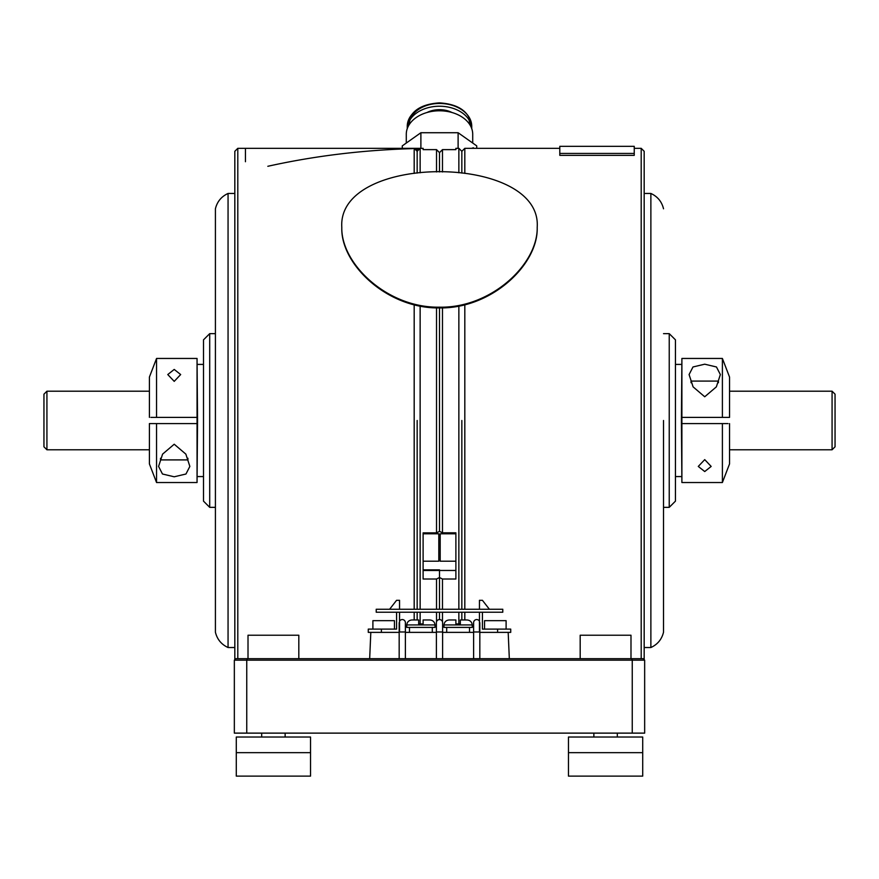 <?xml version="1.0" encoding="UTF-8"?>
<svg xmlns="http://www.w3.org/2000/svg" width="879" height="879" viewBox="0 0 879 879"><rect width="100%" height="100%" fill="white"/><g stroke="black" fill="none" stroke-linecap="round" stroke-linejoin="round"><path stroke-width="1.32" d="M458.86 623.936L458.86 612.223M458.86 609.246L458.86 306.079M442.478 307.87L442.478 532.828L439.5 531.334L439.5 307.914L439.5 531.377L436.522 532.872L436.522 307.87M455.882 570.471L439.5 570.471L439.5 609.246L439.5 577.514L442.478 579.019L455.882 579.019L455.882 532.828L442.478 532.828M442.478 579.019L442.478 609.246M442.478 612.223L442.478 621.805M461.838 420.492L461.838 609.246L461.838 420.492M461.838 612.223L461.838 619.97L461.838 612.223M455.882 532.828L455.882 533.729L455.882 532.828M467.991 148.32L544.914 148.32L464.815 148.32L461.838 151.298L461.838 173.075L461.838 151.298L458.86 148.32L455.882 148.32L455.882 149.628L442.478 149.628L442.478 171.965M458.86 172.789L458.86 148.32M439.5 619.574L439.5 612.223L439.5 619.574M436.522 171.965L436.522 149.628L439.5 152.627L439.5 171.943L439.5 152.627L442.478 149.628L440.665 151.452M641.198 658.679L641.198 148.32L644.175 151.298L644.175 659.679M464.815 148.32L464.815 173.416M464.815 304.76L464.815 609.246M464.815 612.223L464.815 619.97M455.882 561.198L440.192 561.198L440.192 533.806L455.882 533.806M245.45 161.736L245.45 148.32L420.14 148.32L420.14 172.789M420.14 306.079L420.14 609.246M423.118 149.628L436.522 149.628L423.118 149.628L423.118 148.32L414.185 148.584M420.14 612.223L420.14 623.936M436.522 621.805L436.522 612.223M436.522 609.246L436.522 579.019L439.5 577.514L439.5 570.471L423.118 570.471M423.118 533.806L438.808 533.806L423.118 533.806L423.118 532.872L423.118 579.019L436.522 579.019M423.118 541.838L423.118 532.872L436.522 532.872M417.162 420.492L417.162 609.246L417.162 420.492M415.404 149.54L417.162 151.298L417.162 173.075L417.162 151.298L419.096 149.375L414.185 149.573L420.14 149.32M417.162 619.97L417.162 612.223L417.162 619.97M439.5 152.627L436.522 149.628M423.118 569.856L439.5 569.856L439.5 570.471M234.825 659.679L234.825 151.298L237.802 148.32L237.802 658.679M414.185 609.246L414.185 304.76M414.185 173.416L414.185 148.32L237.802 148.32M414.185 619.97L414.185 612.223M438.808 533.806L438.808 561.198L423.118 561.198M46.928 449.784L43.95 446.807L43.95 394.177L46.928 391.199L46.928 449.784L149.408 449.784M832.072 391.199L835.05 394.177L835.05 446.807L832.072 449.784L832.072 391.199L729.537 391.199M228.057 193.457C221.376 196.533 217.157 201.643 215.41 208.795L215.41 632.188C217.157 639.341 221.376 644.45 228.057 647.526L228.057 193.457L234.825 193.468M215.41 611.257L215.41 420.492M174.218 369.433L180.667 374.553L174.218 381.365L167.768 374.553L174.218 369.433M197.544 420.492L197.05 482.527L197.05 358.456L197.544 420.492M174.218 476.792L162.472 474.012L158.583 466.43L162.582 454.124L174.218 444.225L185.865 454.135L189.853 466.43L185.963 474.012L174.218 476.792M149.408 417.393L149.408 377.069L156.55 358.456L156.55 417.393L150.891 417.393M197.05 423.59L156.55 423.59L156.55 482.527L197.05 482.527M156.55 482.527L149.408 463.914L149.408 423.59L156.55 423.59M156.55 417.393L197.05 417.393M209.707 507.348L203.499 501.14L203.499 339.843L209.707 333.646L209.707 507.348L215.41 507.348M187.919 458.256L187.919 459.904L160.516 459.904L160.516 458.256M663.524 420.492L663.524 632.188C661.788 639.341 657.569 644.45 650.878 647.526L650.878 193.457C657.569 196.533 661.788 201.643 663.524 208.795M663.524 611.257L663.524 632.188M704.727 471.551L698.278 466.43L704.727 459.629L711.166 466.43L704.727 471.551M681.401 420.492L681.895 358.456L681.895 482.527L681.401 420.492M704.727 364.192L716.462 366.972L720.351 374.553L716.363 386.859L704.727 396.77L693.081 386.848L689.092 374.553L692.982 366.972L704.727 364.192M729.537 423.59L729.537 463.914L722.395 482.527L722.395 423.59L728.043 423.59M681.895 417.393L722.395 417.393L722.395 358.456L681.895 358.456M722.395 358.456L729.537 377.069L729.537 417.393L722.395 417.393M728.043 417.393L729.537 417.393M722.395 423.59L681.895 423.59M669.238 333.646L675.446 339.843L675.446 501.14L669.238 507.348L669.238 333.646L663.524 333.646M691.026 382.728L691.026 381.079L718.418 381.079L718.418 382.728M247.362 658.679L246.746 660.162L234.341 660.162L235.825 658.679L643.175 658.679L644.659 660.162L644.659 733.119L632.254 733.119L632.254 660.162L246.746 660.162L246.746 733.119L632.254 733.119M644.659 660.162L632.254 660.162L631.638 658.679M246.746 733.119L234.341 733.119L234.341 660.162M508.183 632.375L509.326 658.679M479.824 622.673L479.824 658.679M473.616 658.679L473.616 622.673A3.098 3.098 0 0 1 479.451 621.2A3.098 3.098 0 0 0 473.616 622.673A3.098 3.098 0 0 1 479.451 621.2M442.598 632.375L473.616 632.375M436.402 658.679L436.402 631.979L442.598 631.979L442.598 622.673L442.598 658.679M436.402 622.673A3.098 3.098 0 0 1 439.5 619.574A3.098 3.098 0 0 1 442.598 622.673A3.098 3.098 0 0 0 439.5 619.574A3.098 3.098 0 0 0 436.402 622.673L436.402 631.979M405.384 632.375L436.402 632.375M399.176 658.679L399.176 631.979L405.384 631.979L405.384 622.673L405.384 658.679M370.817 632.375L369.674 658.679M399.176 631.979L399.176 622.673M399.549 621.2A3.098 3.098 0 0 1 405.384 622.673A3.098 3.098 0 0 0 399.549 621.2A3.098 3.098 0 0 1 405.384 622.673M443.972 624.925L443.972 627.408L472.254 627.408L472.254 624.925C471.836 621.892 470.1 620.244 467.046 619.97L460.343 619.97L460.343 623.936L455.882 623.936L455.882 619.97L449.18 619.97C446.125 620.244 444.389 621.892 443.972 624.925L472.254 624.925M469.529 632.375L469.529 627.408M446.697 627.408L446.697 632.375M406.746 624.925L435.028 624.925C434.611 621.892 432.875 620.244 429.82 619.97L423.118 619.97L423.118 623.936L418.657 623.936L418.657 619.97L411.954 619.97C408.9 620.244 407.164 621.892 406.746 624.925L406.746 627.408L435.028 627.408L435.028 624.925M432.303 632.375L432.303 627.408M409.471 627.408L409.471 632.375M484.56 629.1L484.56 620.662L506.106 620.662L506.106 629.1M372.894 629.1L372.894 620.662L394.44 620.662L394.44 629.1M458.113 148.32L458.113 132.729L476.726 145.881L476.726 147.782M458.113 132.729L420.887 132.729L420.887 148.32M420.887 132.729L402.274 145.881L402.274 148.32M407.263 126.257L407.263 128.62A32.237 22.799 0 0 1 439.5 106.227A32.237 22.799 0 0 1 471.737 128.609L471.737 126.257C469.705 111.919 458.948 104.129 439.5 102.887C420.052 104.129 409.295 111.919 407.263 126.257A32.237 22.799 0 0 1 439.5 103.458A32.237 22.799 0 0 1 471.737 126.257M406.285 143.057L406.285 134.278A33.215 23.491 0 0 1 439.5 110.787A33.215 23.491 0 0 1 472.715 134.278L472.715 143.057M580.184 658.679L580.184 635.231L630.99 635.231L630.99 658.679M248.01 658.679L248.01 635.231L298.816 635.231L298.816 658.679M310.54 752.666L236.286 752.666L236.286 776.113L310.54 776.113L310.54 737.031L236.286 737.031L236.286 752.666M568.46 737.031L642.714 737.031L642.714 752.666L568.46 752.666L568.46 737.031M568.46 752.666L568.46 776.113L642.714 776.113L642.714 752.666M537.201 227.342L537.201 228.046C538.003 264.777 491.449 308.903 439.39 307.914C387.353 308.859 340.898 264.469 341.799 228.046L341.799 227.342C340.964 263.876 387.408 308.133 439.434 307.167C491.218 308.265 537.981 264.15 537.201 227.342C542.354 153.331 337.02 152.902 341.799 227.342M419.569 148.353L420.14 148.32M267.831 166.285C314.352 155.946 362.653 150.056 412.745 148.628M471.616 148.32L473.451 147.782M634.242 153.429L634.242 146.343L559.802 146.343L559.802 153.429L634.242 153.429L634.242 155.363L559.802 155.363L559.802 153.429M389.617 609.246L396.572 600.313L399.549 600.313L399.549 609.246M396.572 629.1L396.572 612.223L396.572 629.1L381.387 629.1L381.387 632.375L399.176 632.375M381.387 629.1L368.279 629.1L368.279 632.375L381.387 632.375M399.549 612.223L399.549 631.979M479.451 609.246L479.451 600.313L482.428 600.313L489.383 609.246M482.428 629.1L482.428 612.223L482.428 629.1L510.721 629.1L510.721 632.375L479.824 632.375M479.451 612.223L479.451 631.979M502.777 609.246L376.223 609.246L376.223 612.223L502.777 612.223L502.777 609.246M473.616 631.979L479.824 631.979M451.993 112.512A21.492 15.196 180 0 0 439.5 109.677A21.492 15.196 180 0 0 427.007 112.512M471.682 127.642A32.237 22.799 0 0 1 471.616 128.268M468.848 119.577A30.282 21.415 0 0 1 469.782 124.62M407.384 128.268A32.237 22.799 0 0 1 407.318 127.642M409.218 124.62A30.282 21.415 0 0 1 439.5 103.458M497.613 629.1L497.613 632.375M641.198 148.32L634.242 148.32M559.802 148.32L544.914 148.32M149.408 391.199L46.928 391.199M832.072 449.784L729.537 449.784M234.825 647.515L228.057 647.526M156.55 358.456L197.05 358.456M197.544 476.572L203.499 476.572M197.544 364.411L203.499 364.411M209.707 333.646L215.41 333.646M644.175 193.468L650.878 193.457M644.175 647.515L650.878 647.526M722.395 482.527L681.895 482.527M681.401 364.411L675.446 364.411M681.401 476.572L675.446 476.572M669.238 507.348L663.524 507.348M617.311 737.031L617.311 733.119M593.863 737.031L593.863 733.119M285.137 737.031L285.137 733.119M261.689 737.031L261.689 733.119"/></g></svg>
